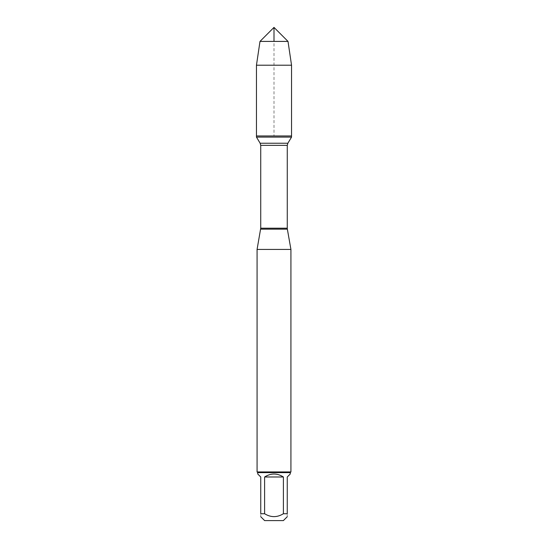 <?xml version="1.0" encoding="UTF-8"?>
<svg xmlns="http://www.w3.org/2000/svg" width="548" height="548" viewBox="0 0 548 548"><rect width="100%" height="100%" fill="white"/><g stroke="black" fill="none" stroke-linecap="round" stroke-linejoin="round"><path stroke-width="0.41" stroke-dasharray="2.74 2.06" d="M291.543 137.103L256.457 137.103M256.457 135.959L291.543 135.959L256.457 135.959L274 135.959L274 41.408M257.074 249.422L290.926 249.422M290.926 471.944L257.074 471.944M264.622 520.6L283.378 520.6M257.752 473.993L260.745 476.986L260.745 513.729C260.745 517.593 260.745 517.593 260.745 513.729L264.609 513.729C270.87 517.593 277.13 517.593 283.391 513.729L287.255 513.729C287.255 517.593 287.255 517.593 287.255 513.729L287.255 476.986L290.248 473.993M264.609 476.986C270.87 473.034 277.13 473.034 283.391 476.986L264.609 476.986L264.609 513.729M283.391 476.986L283.391 513.729M290.248 472.623L257.752 472.623M291.543 65.212L256.457 65.212M259.992 41.408L288.008 41.408M260.649 229.16L287.351 229.16M287.268 228.201L260.732 228.201M260.732 145.364L287.268 145.364M287.858 143.24L260.142 143.24"/><path stroke-width="0.82" d="M256.457 137.103L291.543 137.103L291.543 135.959L256.457 135.959L256.457 137.103L260.142 143.24L260.732 145.364L260.732 228.201L257.074 249.422L257.074 471.944L290.926 471.944L290.926 249.422L257.074 249.422M260.649 229.16L287.351 229.16L290.926 249.422M287.255 516.723L283.378 520.6L264.622 520.6L260.745 516.723M283.391 476.986C277.13 473.034 270.87 473.034 264.609 476.986L283.391 476.986L283.391 513.729C277.13 517.593 270.87 517.593 264.609 513.729L260.745 513.729C260.745 517.593 260.745 517.593 260.745 513.729L260.745 476.986L257.752 473.993L257.752 472.623L290.248 472.623L290.248 473.993L287.255 476.986L287.255 513.729C287.255 517.593 287.255 517.593 287.255 513.729L283.391 513.729M264.609 476.986L264.609 513.729M290.248 472.623L290.926 471.944M256.457 135.959L291.543 135.959L291.543 65.212L256.457 65.212L256.457 135.959L256.457 65.212L259.992 41.408L274 27.4L274 41.408M288.008 41.408L259.992 41.408L274 27.4L288.008 41.408L291.543 65.212M260.732 228.201L287.268 228.201L287.268 145.364L260.732 145.364M260.142 143.24L287.858 143.24L291.543 137.103M287.268 145.364L287.858 143.24M287.351 229.16L287.268 228.201M257.752 472.623L257.074 471.944M259.992 41.408L256.457 65.212"/></g></svg>
